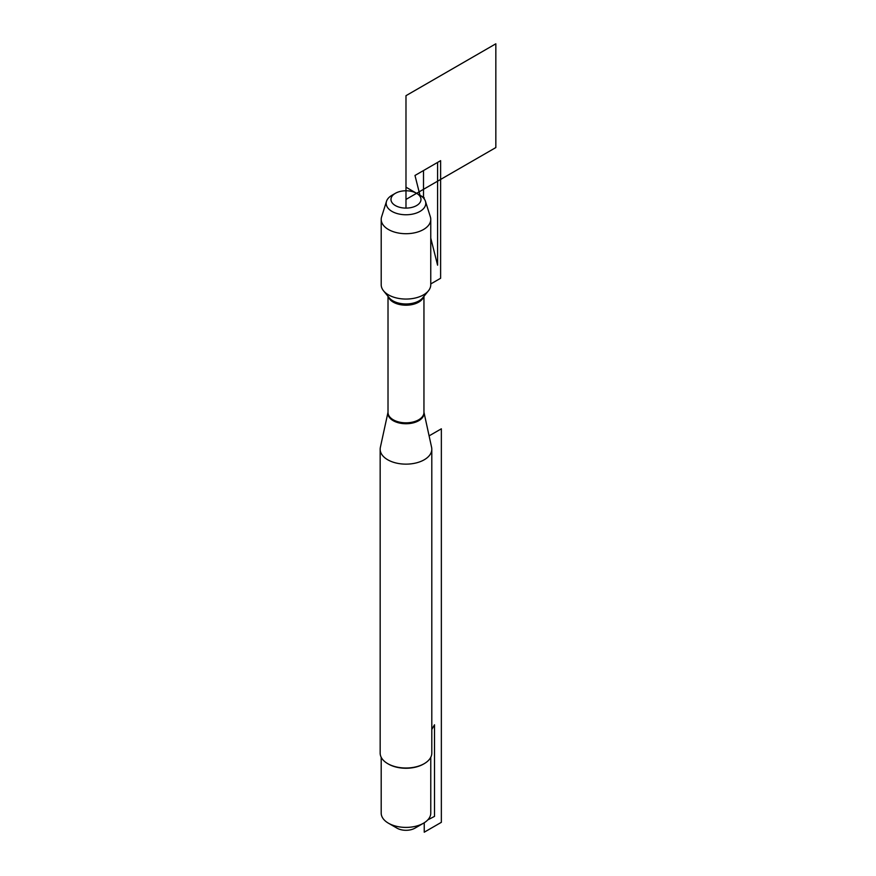 <?xml version="1.0" encoding="UTF-8"?>
<svg xmlns="http://www.w3.org/2000/svg" width="876" height="876" viewBox="0 0 876 876"><rect width="100%" height="100%" fill="white"/><g stroke="black" fill="none" stroke-linecap="round" stroke-linejoin="round"><path stroke-width="1.31" d="M423.951 412.235L431.605 447.373A25.82 14.903 180 0 1 431.802 449.224A25.82 14.903 180 0 1 405.982 464.138A25.82 14.903 180 0 1 380.162 449.224A25.82 14.903 180 0 1 380.359 447.373L388.013 412.235M381.202 219.394L381.202 284.744A24.78 14.312 0 0 0 383.546 290.832A24.78 14.312 0 0 0 388.462 294.862A24.78 14.312 0 0 0 428.419 290.832A24.78 14.312 0 0 0 430.762 284.744L430.762 219.394A24.78 14.312 180 0 1 405.982 233.706A24.78 14.312 180 0 1 381.202 219.394A24.78 14.312 180 0 1 381.608 216.832L386.513 201.283A19.787 11.421 180 0 1 391.988 195.26L395.372 193.311A15.012 8.661 0 0 0 395.372 205.564A15.012 8.661 0 0 0 416.593 205.564A15.012 8.661 0 0 0 416.593 193.311A15.012 8.661 0 0 0 395.372 193.311M380.162 449.224L380.162 753.108A25.82 14.903 0 0 0 387.729 763.653L387.729 763.653A25.82 14.903 0 0 0 424.236 763.653A25.82 14.903 0 0 0 431.802 753.108L431.802 449.224M430.773 757.28L430.773 813.092A24.791 14.312 180 0 1 423.513 823.21L414.95 828.159A12.68 7.326 180 0 1 397.014 828.159L388.451 823.21A24.791 14.312 180 0 1 381.191 813.092L381.191 757.28M423.513 823.21A24.791 14.312 180 0 1 388.451 823.21L397.014 828.159M424.236 763.653L423.513 764.069A24.791 14.312 180 0 1 388.451 764.069L387.729 763.653M437.584 265.187L430.762 238.097L437.584 265.187L437.584 162.421L414.983 175.463L419.976 195.26L416.593 193.311L419.976 195.26A19.787 11.421 180 0 1 425.451 201.283L430.357 216.832A24.78 14.312 180 0 1 430.762 219.394M425.451 201.283A19.787 11.421 180 0 1 415.169 213.459A19.787 11.421 180 0 1 391.988 211.412A19.787 11.421 180 0 1 386.513 201.283M405.982 208.105L405.982 187.179L424.192 197.691L423.535 198.075L424.192 197.691L424.192 198.863M431.802 729.467L434.507 724.78L434.507 816.388L427.784 819.903M424.236 822.772L424.236 832.2L441.351 822.323L441.351 428.802L429.098 435.876M414.983 175.463L419.976 195.26M405.982 199.432L495.838 147.562L495.838 43.8L405.982 95.681L405.982 199.432M423.502 198.031L423.502 170.546L440.617 160.669L440.617 278.261L430.762 283.944M423.951 412.257A18.067 10.424 180 0 1 413.724 422.736A18.067 10.424 180 0 1 393.204 420.688A18.067 10.424 180 0 1 388.013 412.257M388.013 296.318L388.013 412.454A17.969 10.381 0 0 0 393.269 419.79A17.969 10.381 0 0 0 412.859 422.035A17.969 10.381 0 0 0 423.951 412.454L423.951 296.318M423.666 296.668A17.969 10.381 180 0 1 411.348 304.728A17.969 10.381 180 0 1 393.269 302.154A17.969 10.381 180 0 1 388.298 296.668M383.546 290.832L389.24 297.829A18.495 10.676 0 0 0 392.908 300.84A18.495 10.676 0 0 0 422.725 297.829L428.419 290.832"/></g></svg>
